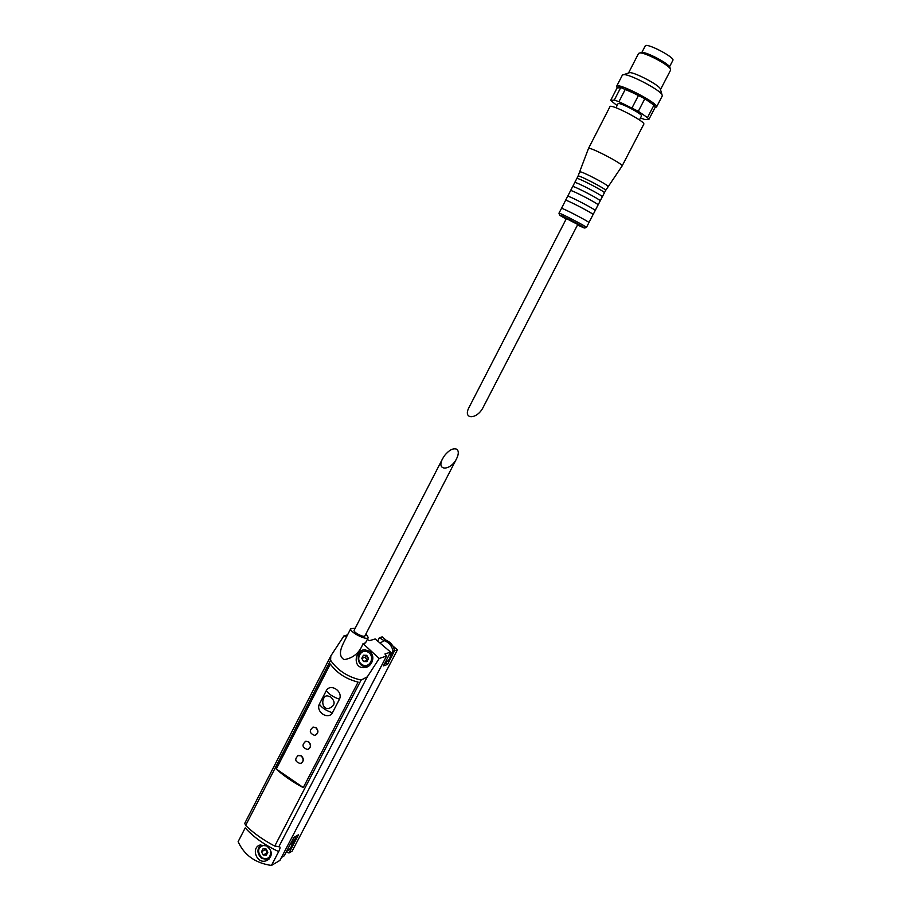 <?xml version="1.0" encoding="UTF-8"?>
<svg xmlns="http://www.w3.org/2000/svg" width="911" height="911" viewBox="0 0 911 911"><rect width="100%" height="100%" fill="white"/><g stroke="black" fill="none" stroke-linecap="round" stroke-linejoin="round"><path stroke-width="1.37" d="M326.343 690.572L319.351 704.112C315.593 711.947 328.256 720.316 332.435 712.778L339.473 699.192C343.265 691.29 330.488 682.988 326.343 690.572C328.757 694.159 333.13 697.04 339.473 699.192M327.391 695.856L330.591 696.892C335.76 701.8 335.202 705.649 328.928 708.451C320.535 709.828 321.446 695.514 327.391 695.856L330.682 696.858M444.557 455.557L442.632 458.643C435.857 471.26 450.592 471.124 456.696 458.495C458.859 453.894 458.825 450.786 456.605 449.157C453.086 447.939 449.066 450.068 444.557 455.557M442.632 458.643L354.14 630.298C352.887 632.211 364.229 638.019 364.935 635.821L456.696 458.495M286.202 852.024L289.003 852.992L296.098 839.407L295.369 836.571M296.098 839.407L298.535 834.761L293.809 837.471L284.221 855.828L281.453 857.467M286.612 851.238C289.755 849.895 291.577 847.344 292.078 843.575L295.79 839.999M294.355 841.4L293.456 844.463M288.65 850.1L291.725 847.788M384.556 663.675L385.729 663.265L387.551 664.426L394.577 650.591C393.313 645.193 390.227 641.663 385.296 640.012L384.693 640.114M377.894 640.649L379.42 637.7L383.759 640.479C388.735 642.164 391.844 645.74 393.085 651.206L391.263 653.551L394.292 651.524M392.778 653.039L391.832 656.227M385.182 662.821L389.999 659.735M385.729 663.265L384.966 662.923C388.257 661.386 390.17 658.664 390.694 654.77L392.22 654.257M381.39 642.357L380.468 642.494M369.001 651.058C376.277 655.282 372.348 667.695 363.945 667.638C352.386 668.332 354.63 649.361 364.947 649.828L369.001 651.058M343.937 635.901L346.704 636.527C343.549 643.428 335.931 654.519 344.119 659.655C353.206 658.152 359.515 652.8 363.045 643.61L379.227 658.482L367.281 676.884L361.086 680.073C347.74 676.975 337.571 670.382 330.591 660.293L330.83 655.886L343.937 635.901L347.535 634.899M363.045 643.61L365.482 642.904M379.227 658.482L386.583 656.011L384.943 653.973L390.603 652.094L375.218 638.953L369.422 640.684L367.292 639.465M330.727 656.114L244.752 823.316L245.628 825.446C253.588 833.178 263.29 840.056 274.758 846.068L279.37 846.672C280.429 846.843 280.189 848.483 278.675 851.591L271.455 865.45L279.928 860.394L386.583 656.011M330.272 664.005C336.865 673.058 346.146 679.094 358.103 682.1L303.238 787.639C292.818 782.048 283.799 775.853 276.204 769.066L330.272 664.005M394.702 650.739L397.412 649.839L382.199 636.869L379.42 637.7M289.003 852.992L292.158 851.125L397.412 649.839M271.455 865.45C255.387 863.116 244.273 855.19 238.124 841.673L245.218 827.883C253.588 837.198 264.737 845.089 278.675 851.591M390.603 652.094L383.394 665.895L387.551 664.426M266.672 845.943L260.022 845.009C250.548 847.811 256.879 864.938 266.661 860.576C272.844 856.192 272.856 851.318 266.672 845.943M330.306 664.062L276.295 769.021L303.283 787.559M315.616 735.12C318.543 732.968 318.656 730.474 315.958 727.616L312.519 727.263M308.351 749.218C311.22 747.066 311.311 744.583 308.647 741.759L305.162 741.417M301.12 763.27C303.921 761.118 304.001 758.647 301.359 755.857L297.829 755.526M355.176 628.283L350.781 628.601C348.754 631.699 367.144 641.105 368.283 637.552L365.96 633.84M380.764 642.71L385.125 639.989M391.263 653.551L390.694 654.77M368.329 652.322C375.719 656.968 369.285 669.323 361.986 664.529C354.641 659.883 361.018 647.562 368.329 652.322M361.804 658.346L363.535 661.534L366.894 661.625L368.511 658.516L366.769 655.316L363.409 655.237L361.804 658.346L365.072 657.275L367.497 660.464M368.317 666.283L366.131 666.67C356.053 667.228 355.324 649.292 365.448 649.873L365.698 649.885M366.097 655.305L365.072 657.275M366.404 655.305C365.322 657.002 365.55 658.516 367.11 659.86L367.668 660.133M366.803 660.452L363.535 661.534M368.283 658.96L367.349 656.387M292.613 842.413L294.344 840.215L293.672 837.721M260.705 844.816C256.743 849.325 257.073 853.88 261.708 858.481L268.085 859.506L269.189 858.982M264.782 845.078C257.802 846.957 256.765 851.193 261.673 857.786C268.233 860.052 271.148 857.433 270.442 849.94M263.142 854.951L266.319 855.201L267.857 852.263L266.194 849.063L263.017 848.824L261.491 851.762L263.142 854.951L267.538 852.855M265.568 849.018L266.889 852.81M265.91 849.041L267.709 852.548M265.249 849.633L261.491 851.762M301.177 755.936C303.989 759.148 303.693 761.698 300.277 763.555C294.936 761.721 294.344 758.977 298.501 755.321L301.177 755.936M308.465 741.839C311.3 745.118 310.97 747.669 307.474 749.502C302.145 747.532 301.609 744.777 305.868 741.224L308.465 741.839M315.787 727.695C318.656 731.032 318.292 733.594 314.694 735.393C309.376 733.298 308.909 730.52 313.27 727.08L315.787 727.695M640.456 117.986L644.92 119.546L648.883 119.409L647.482 117.633L638.315 111.29L618.945 101.679L625.413 89.107L644.829 98.718L653.961 105.152L655.328 106.997L654.986 107.669M617.077 105.574L610.666 100.426L614.299 100.085L618.945 101.679M618 103.786L618.011 103.763C618.592 101.485 643.291 114.376 641.481 116.004L639.431 119.956M610.666 100.426L617.032 88.037C616.713 87.012 617.954 86.852 620.733 87.558L638.588 95.211L632.075 107.805M614.299 100.085L620.733 87.558L617.032 88.037M638.315 111.29L644.829 98.718L653.961 105.152L647.482 117.633M648.883 119.409L655.328 106.997M566.391 218.583L577.768 224.493L483.217 407.228C477.182 419.72 462.344 419.903 469.051 407.399L566.391 218.583M558.967 213.185L561.518 208.346C562.451 207.822 589.132 221.692 588.939 222.591L586.445 227.454C587.743 227.146 558.807 212.115 558.967 213.185L559.559 215.042M561.518 208.346L565.583 200.318C565.526 199.065 594.496 214.119 593.107 214.62L595.19 210.521C595.418 209.439 568.806 195.603 567.735 196.252L567.655 196.309M567.735 196.252L570.559 190.638C570.571 189.237 599.586 204.326 598.117 204.964M572.632 186.618L572.723 186.561C573.907 185.798 600.463 199.611 600.212 200.841L598.117 204.941M572.723 186.561L574.716 182.553C574.795 181.038 603.834 196.138 602.296 196.89L604.403 192.756C604.676 191.401 578.166 177.611 576.891 178.454L574.716 182.553M576.891 178.454L578.052 176.074C578.166 174.468 607.238 189.579 605.656 190.433M580.125 172.054L580.136 172.02C580.284 170.346 609.368 185.48 607.751 186.379L607.717 186.413M578.052 176.074L588.472 148.493C588.836 146.056 624.274 164.515 622.099 165.996L605.656 190.41M588.472 148.493L609.983 106.621C610.734 103.433 646.355 122.017 643.77 124.238L622.111 165.961M617.032 87.479L616.667 86.226C617.726 82.07 659.78 104.013 656.512 107.02L655.305 107.384M622.395 75.066L623.887 74.6C630.196 74.326 658.881 89.312 661.933 94.459L662.32 95.837L656.546 106.963M628.51 73.017L629.74 72.607C634.853 72.379 657.696 84.302 660.168 88.481L660.498 89.597L670.633 70.056L670.302 68.758C667.74 64.294 645.352 52.599 639.977 52.906L638.6 53.385M640.399 52.929L641.72 52.314C646.719 52.018 667.399 62.825 669.779 66.97L670.12 68.12M645.216 45.96L645.239 45.914C646.332 42.407 675.438 57.621 672.876 60.354L669.574 66.708M319.351 704.112C321.731 707.756 326.092 710.648 332.435 712.778M245.628 825.446L330.591 660.293M274.758 846.068L361.086 680.073M278.823 846.774L367.281 676.884M383.759 640.479L385.296 640.012M393.085 651.206L394.6 650.693M392.869 651.934L394.383 651.433M294.344 840.215L296.086 839.213M294.139 840.921L295.881 839.908M292.078 843.575L293.832 842.561M566.141 219.061L560.049 215.497C559.491 214.54 565.219 217.239 577.232 223.571C586.707 228.889 586.798 229.356 577.528 224.971M266.695 860.553L268.768 859.346M365.505 642.915L368.283 637.552M346.715 636.493L350.781 628.601M584.646 228.035L586.445 227.454M593.027 214.654L588.939 222.591M565.583 200.318L567.655 196.286M598.026 204.998L595.19 210.521M570.559 190.638L572.643 186.596M602.205 196.947L600.212 200.841M605.553 190.479L604.403 192.756M615.961 107.749L618.011 103.763M616.667 86.226L622.429 75.009M629.74 72.607L623.887 74.6M660.168 88.481L661.933 94.459M628.544 72.948L638.622 53.339M641.72 52.314L639.977 52.906M669.779 66.97L670.302 68.758M641.936 52.326L645.239 45.914"/></g></svg>
